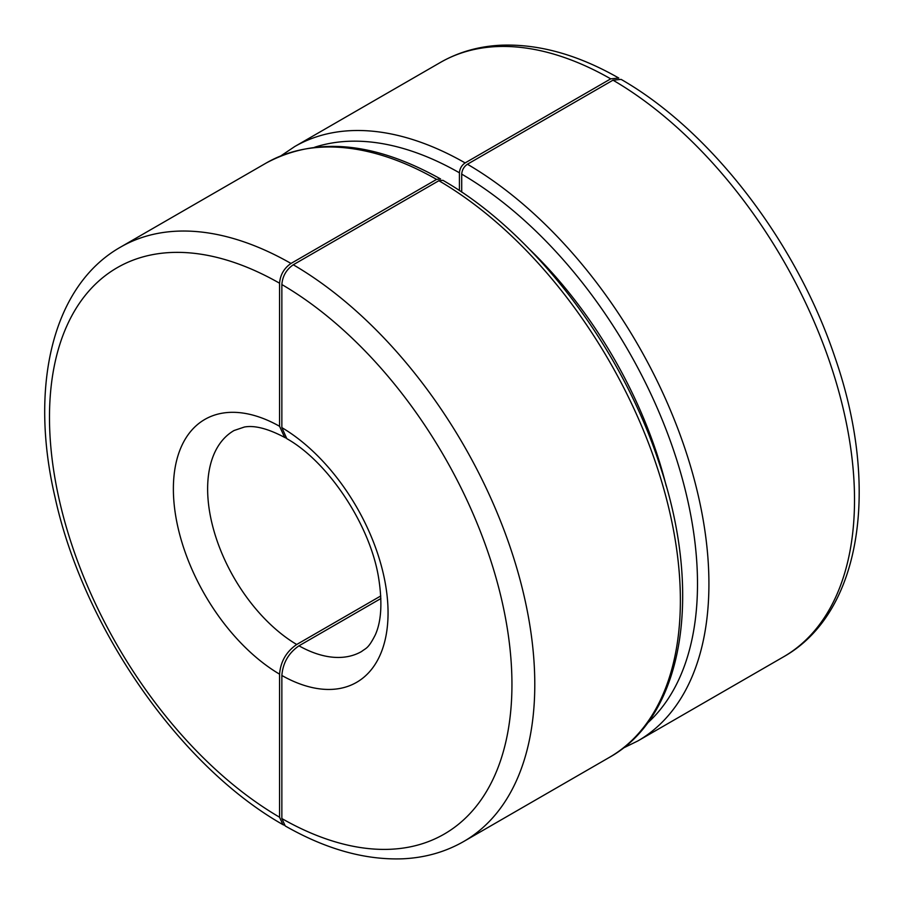 <?xml version="1.0" encoding="UTF-8"?>
<svg xmlns="http://www.w3.org/2000/svg" width="904" height="904" viewBox="0 0 904 904"><rect width="100%" height="100%" fill="white"/><g stroke="black" fill="none" stroke-linecap="round" stroke-linejoin="round"><path stroke-width="1.36" d="M610.72 78.851L618.777 78.049C578.063 54.771 538.886 43.821 501.245 45.2C478.95 46.228 458.633 52.003 440.282 62.512A343.158 198.123 -120 0 1 610.72 78.851L465.131 162.912A343.158 198.123 -120 0 0 294.693 146.572L280.986 155.793M281.856 427.615L286.805 438.666C328.22 461.808 370.55 525.382 378.731 578.605C382.46 602.685 381.33 621.432 375.318 634.845C368.199 648.869 366.131 647.919 361.634 651.479A127.577 73.653 -120 0 1 298.987 645.818C288.591 652.993 282.884 662.881 281.856 675.48L281.856 818.549L285.223 825.951C325.937 849.229 365.114 860.179 402.755 858.8C425.049 857.772 445.367 851.997 463.718 841.488A343.158 198.123 -120 0 0 516.534 567.237A343.158 198.123 -120 0 0 293.28 264.77C286.342 269.573 282.534 276.161 281.856 284.545L281.856 427.615A151.793 87.643 -120 0 1 388.053 612.856A151.793 87.643 -120 0 1 281.856 675.48M442.915 180.314L438.869 180.71L293.28 264.77M467.413 164.234A343.158 198.123 -120 0 1 690.667 466.701A343.158 198.123 -120 0 1 637.851 740.941L783.44 656.892C862.1 612.72 879.976 486.228 834.833 357.001C796.503 242.328 711.052 130.854 621.104 79.382L613.002 80.173L467.413 164.234C463.944 166.63 462.046 169.929 461.707 174.122L461.707 192.111M284.15 825.149L282.895 824.617L279.573 817.227L279.573 674.169C280.59 661.558 286.308 651.671 296.704 644.495L380.765 595.962M285.788 437.954L284.67 437.423L279.573 426.292L279.573 283.223C280.251 274.827 284.059 268.228 290.998 263.448A343.158 198.123 -120 0 0 120.56 247.108C52.455 285.687 29.052 386.313 55.042 497.313C83.349 627.308 179.523 765.959 282.895 824.617M459.424 190.586L459.424 172.8C459.763 168.596 461.673 165.308 465.131 162.912M380.878 598.538L298.987 645.818M436.587 179.399L440.61 178.992C374.019 141.713 315.869 136.402 266.149 163.059A343.158 198.123 -120 0 1 436.587 179.399L290.998 263.448M279.573 283.223A327.011 188.8 -120 0 0 49.483 417.388A327.011 188.8 -120 0 0 279.573 817.227M666.248 486.081A306.829 177.15 -120 0 0 529.608 249.414M442.926 180.325C534.354 232.52 621.975 347.791 659.807 465.063C703.267 593.352 683.899 716.081 609.307 757.428A343.158 198.123 -120 0 0 662.124 483.177A343.158 198.123 -120 0 0 438.869 180.71M647.207 723.358A335.09 193.467 -120 0 0 673.796 450.881A335.09 193.467 -120 0 0 461.707 174.122M783.44 656.892A343.158 198.123 -120 0 0 836.268 382.641A343.158 198.123 -120 0 0 613.002 80.173M459.424 172.8A335.09 193.467 -120 0 0 314.603 147.262M284.67 437.423C267.946 428.598 254.499 425.129 244.34 427.038L234.057 430.519A127.577 73.653 -120 0 0 214.282 532.015A127.577 73.653 -120 0 0 296.704 644.495M279.573 426.292A151.793 87.643 -120 0 0 173.376 488.917A151.793 87.643 -120 0 0 279.573 674.169M281.856 818.549A327.011 188.8 -120 0 0 511.946 684.384A327.011 188.8 -120 0 0 281.856 284.545M637.851 740.941L623.014 748.207M294.693 146.572L440.282 62.512M120.56 247.108L266.149 163.059M463.718 841.488L609.307 757.428"/></g></svg>
